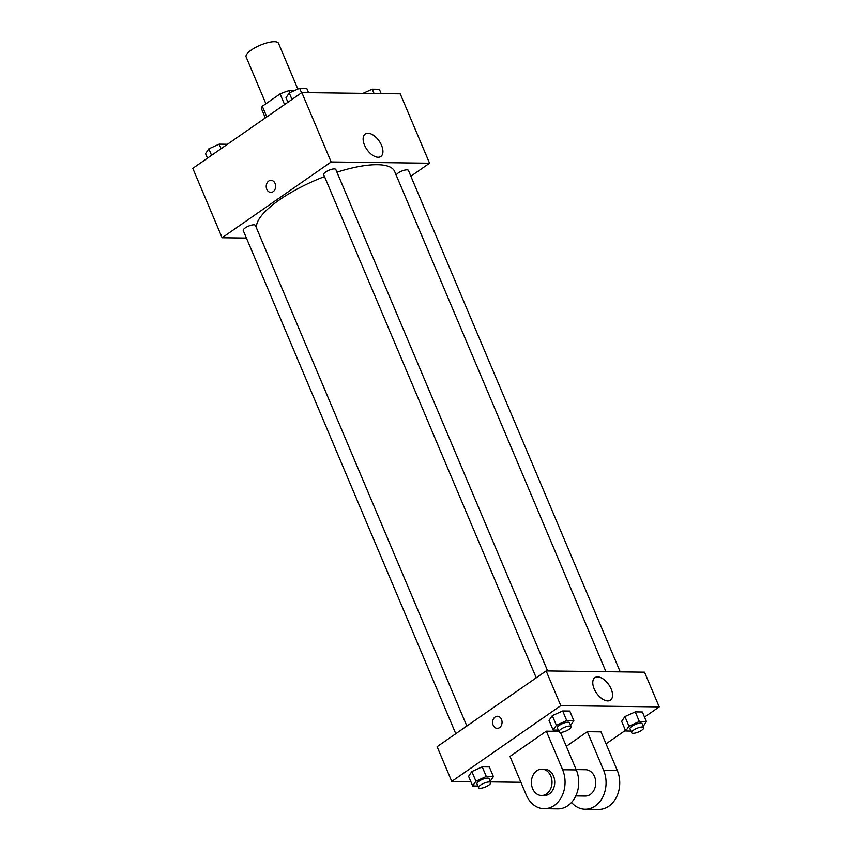 <?xml version="1.0" encoding="UTF-8"?>
<svg xmlns="http://www.w3.org/2000/svg" width="852" height="852" viewBox="0 0 852 852"><rect width="100%" height="100%" fill="white"/><g stroke="black" fill="none" stroke-linecap="round" stroke-linejoin="round"><path stroke-width="1.28" d="M297.838 89.066L278.508 43.292A17.572 5.336 157.1 0 0 267.986 42.6A17.572 5.336 157.1 0 0 251.383 49.98A17.572 5.336 157.1 0 0 246.132 56.967L265.899 103.763M289.936 92.644L289.105 90.674L294.153 90.738M266.804 116.926L262.299 106.266A23.6 7.167 157.1 0 0 261.756 109.429A23.6 7.167 157.1 0 0 261.841 109.62M262.299 106.266L280.074 93.912A23.6 7.167 157.1 0 1 289.105 90.674M284.579 104.572L280.074 93.912M246.42 238.059L222.116 237.751L192.797 168.355L301.842 92.58L400.238 93.837L429.557 163.233L410.866 176.226M324.505 176.588A74.678 22.674 157.1 0 0 279.371 199.9A74.678 22.674 157.1 0 0 256.708 228.549M605.942 671.685L394.625 171.433A74.678 22.674 157.1 0 0 336.966 172.2M222.116 237.751L331.151 161.976L429.557 163.233M620.235 671.866L408.427 170.443A6.592 2.002 157.1 0 0 404.487 170.187A6.592 2.002 157.1 0 0 398.257 172.956A6.592 2.002 157.1 0 0 396.244 175.246M466.853 726.021L255.387 225.418A6.592 2.002 157.1 0 0 251.436 225.162A6.592 2.002 157.1 0 0 245.216 227.931A6.592 2.002 157.1 0 0 243.246 230.551L455.788 733.71M536.238 677.809L323.685 174.639A6.592 2.002 -22.9 0 1 328.978 170.23A6.592 2.002 -22.9 0 1 335.826 169.516L547.644 670.939M331.151 161.976L301.842 92.58M364.518 145.149A13.675 7.434 -124.8 0 1 365.22 134.02A13.675 7.434 -124.8 0 1 379.129 141.017A13.675 7.434 -124.8 0 1 380.833 156.491A13.675 7.434 -124.8 0 1 364.518 145.149M273.173 191.668A6.039 4.729 90.7 0 1 270.861 192.414A6.039 4.729 90.7 0 1 266.207 186.311A6.039 4.729 90.7 0 1 271.011 180.326A6.039 4.729 90.7 0 1 275.526 184.905A6.039 4.729 90.7 0 1 273.173 191.668M270.861 192.414A6.039 4.729 90.7 0 1 266.207 186.311A6.039 4.729 90.7 0 1 271.011 180.326M470.847 781.646L451.762 781.401L437.108 746.693L546.143 670.918L644.538 672.175L659.203 706.883L644.527 717.075M287.912 102.251L286.006 97.724L289.265 92.943L299.638 88.257L306.741 88.342L308.562 92.666M292.002 99.407L289.265 92.943M301.544 92.783L299.638 88.257M363.005 93.358L372.239 89.183L379.332 89.279L381.153 93.592M374.06 93.496L372.239 89.183M207.473 158.153L205.556 153.637L208.825 148.855L219.188 144.158L226.291 144.254L226.557 144.893M211.552 155.32L208.825 148.855M221.105 148.685L219.188 144.158M558.337 730.121L553.108 730.047L556.377 725.265L566.74 720.579L573.843 720.675L570.638 725.371M571.17 726.649L569.541 722.794A6.592 2.002 157.1 0 0 565.6 722.539A6.592 2.002 157.1 0 0 559.37 725.308A6.592 2.002 157.1 0 0 557.41 727.928L559.029 731.783A6.592 2.002 157.1 0 0 565.888 731.059A6.592 2.002 157.1 0 0 571.17 726.649A6.592 2.002 157.1 0 0 567.23 726.394A6.592 2.002 157.1 0 0 560.999 729.163A6.592 2.002 157.1 0 0 559.029 731.783M553.108 730.047L549.039 720.409L552.298 715.627L562.671 710.941L569.764 711.037L573.843 720.675M556.377 725.265L552.298 715.627L562.671 710.941L569.764 711.037M566.74 720.579L562.671 710.941M630.927 731.048L625.709 730.984L628.968 726.202L639.341 721.506L646.444 721.601L643.228 726.298M643.771 727.576L642.142 723.721A6.592 2.002 157.1 0 0 638.201 723.465A6.592 2.002 157.1 0 0 631.971 726.234A6.592 2.002 157.1 0 0 630.001 728.854L631.63 732.709A6.592 2.002 157.1 0 0 638.478 731.985A6.592 2.002 157.1 0 0 643.771 727.576A6.592 2.002 157.1 0 0 639.831 727.32A6.592 2.002 157.1 0 0 633.6 730.089A6.592 2.002 157.1 0 0 631.63 732.709M625.709 730.984L621.64 721.346L624.899 716.564L635.262 711.867L642.365 711.963L646.444 721.601M628.968 726.202L624.899 716.564L635.262 711.867L642.365 711.963M639.341 721.506L635.262 711.867M477.887 786.023L472.668 785.959L475.927 781.178L486.29 776.481L493.393 776.577L490.188 781.273M490.731 782.562L489.101 778.707A6.592 2.002 157.1 0 0 485.15 778.44A6.592 2.002 157.1 0 0 478.93 781.209A6.592 2.002 157.1 0 0 476.96 783.829L478.59 787.685A6.592 2.002 157.1 0 0 485.438 786.96A6.592 2.002 157.1 0 0 490.731 782.562A6.592 2.002 157.1 0 0 486.78 782.296A6.592 2.002 157.1 0 0 480.56 785.065A6.592 2.002 157.1 0 0 478.59 787.685M472.668 785.959L468.589 776.321L471.859 771.539L482.221 766.843L489.325 766.938L493.393 776.577M475.927 781.178L471.859 771.539L482.221 766.843L489.325 766.938M486.29 776.481L482.221 766.843M493.159 725.201A6.039 4.729 -89.3 0 0 497.248 728.343A6.039 4.729 90.7 0 1 493.159 725.201A6.039 4.729 90.7 0 1 497.398 716.266A6.039 4.729 -89.3 0 0 493.159 725.201M497.398 716.266A6.039 4.729 90.7 0 1 502.052 722.368A6.039 4.729 90.7 0 1 497.248 728.343M451.762 781.401L560.797 705.626L546.143 670.918L644.538 672.175M437.108 746.693L546.143 670.918M611.182 689.012A13.675 7.434 -124.8 0 1 610.479 700.131A13.675 7.434 -124.8 0 1 596.57 693.145A13.675 7.434 -124.8 0 1 594.866 677.67A13.675 7.434 -124.8 0 1 611.182 689.012M560.797 705.626L659.203 706.883M625.443 730.345L606.038 743.828M520.902 782.285L490.443 781.891M621.64 721.346L624.899 716.564M549.039 720.409L552.298 715.627M468.589 776.321L471.859 771.539M566.303 746.288L587.316 731.687L600.99 731.857L617.274 770.41A26.359 20.629 90.7 0 1 598.764 809.4L585.1 809.23A26.359 20.629 90.7 0 1 571.511 802.435M509.975 756.416L546.324 731.165L562.608 769.718A26.359 20.629 90.7 0 1 544.098 808.697A26.359 20.629 90.7 0 1 526.259 794.98L509.975 756.416M558.837 731.325L546.324 731.165M560.424 732.369L576.271 769.888L562.608 769.718M544.098 808.697L557.762 808.878A26.359 20.629 -89.3 0 0 576.271 769.888M576.133 769.569L585.601 769.697A13.174 10.32 90.7 0 1 595.463 779.676A13.174 10.32 90.7 0 1 590.319 794.437A13.174 10.32 90.7 0 1 585.271 796.045L575.803 795.928M617.274 770.41L603.61 770.24L587.316 731.687M603.61 770.24A26.359 20.629 90.7 0 1 585.1 809.23M541.872 769.132L544.598 769.164A13.174 10.32 90.7 0 1 554.46 779.154A13.174 10.32 90.7 0 1 549.316 793.915A13.174 10.32 90.7 0 1 544.268 795.523L541.531 795.491A13.174 10.32 90.7 0 1 531.382 782.179A13.174 10.32 90.7 0 1 541.872 769.132A13.174 10.32 90.7 0 1 551.723 779.111A13.174 10.32 90.7 0 1 546.59 793.872A13.174 10.32 90.7 0 1 541.531 795.491M265.345 117.938L261.756 109.429"/></g></svg>
